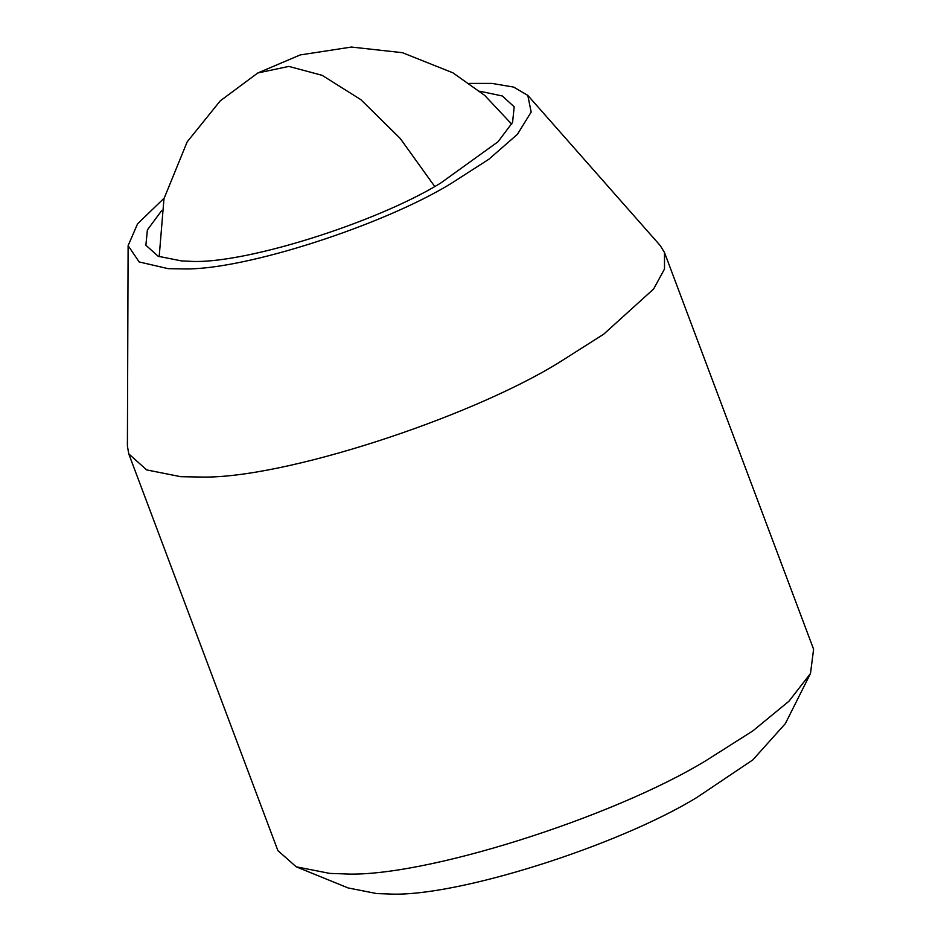 <?xml version="1.0" encoding="UTF-8"?>
<svg xmlns="http://www.w3.org/2000/svg" width="941" height="941" viewBox="0 0 941 941"><rect width="100%" height="100%" fill="white"/><g stroke="black" fill="none" stroke-linecap="round" stroke-linejoin="round"><path stroke-width="1.41" d="M479.745 91.218L502.329 95.982L514.186 106.815L512.574 122.412L498.012 141.773L440.67 183.083C375.506 223.158 241.108 265.338 188.671 261.21L181.648 260.939L158.182 256.27L145.879 245.248L147.396 229.886L161.523 210.831M469.512 83.42L491.92 83.408L513.668 87.09L527.807 95.394L660.323 245.672L664.487 252.517L813.6 649.243L810.483 673.521L788.97 701.198L752.776 730.957L706.679 760.187C613.191 817.564 421.05 878.588 343.194 873.848L329.903 873.424L296.227 866.814L277.889 850.605L128.764 453.88L127.4 445.987L128.117 245.625L137.574 223.817L164.087 198.222M664.487 252.517L664.511 268.997L653.642 288.969L603.652 334.231L557.554 363.449C466.971 418.839 282.453 478.969 201.292 477.04L180.79 476.699L146.655 469.9L128.764 453.88M527.807 95.394L531.171 112.073L517.397 134.34L488.802 159.288L450.727 183.73C382.799 225.264 244.401 270.361 183.53 268.926L168.157 268.656L139.15 261.951L128.117 245.625M810.483 673.521L785.323 723.664L752.776 759.928L697.081 797.333C617.625 846.1 454.303 897.973 388.127 893.95L376.823 893.585L348.194 887.975L296.227 866.814M434.695 186.447L400.172 138.398L360.803 99.628L322.104 75.315L288.828 66.411L257.775 72.986L220.253 100.863L187.177 141.879L163.969 198.727L159.182 256.67M511.704 124.165L484.674 95.37L452.95 72.845L402.454 52.696L351.452 47.05L300.179 54.943L257.787 72.986"/></g></svg>
